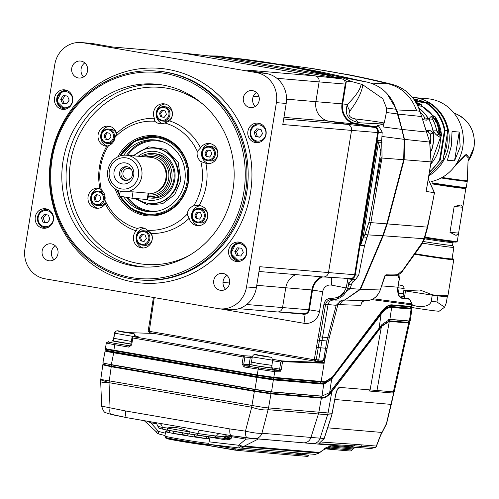 <?xml version="1.0" encoding="UTF-8"?>
<svg xmlns="http://www.w3.org/2000/svg" width="499" height="499" viewBox="0 0 499 499"><rect width="100%" height="100%" fill="white"/><g stroke="black" fill="none" stroke-linecap="round" stroke-linejoin="round"><path stroke-width="0.75" d="M428.236 179.079L434.342 192.726C433.525 198.496 431.18 209.96 427.3 227.126L387.255 223.895L404.146 159.736L431.03 161.907L429.664 142.059L404.533 139.377L398.034 114.009L397.815 113.323L397.41 113.367M403.753 159.487L404.146 159.736L404.533 139.377A1.31 0.474 -13 0 0 404.128 139.258M428.242 179.06L434.486 192.726L426.102 191.429L426.751 187.549M434.486 192.726L427.606 227.45A6.531 0.536 -157.2 0 0 427.3 227.126L424.081 238.728L383.213 235.771L387.255 223.895L386.862 223.646M427.606 227.45L424.512 238.697C425.123 237.855 421.917 244.741 421.561 244.735L421.561 244.735A7.485 4.896 -153.3 0 0 422.173 242.739L403.073 269.828L397.747 274.525C396.25 274.943 392.308 275.036 385.914 274.793L384.43 276.995L380.219 289.994C377.481 297.073 372.522 300.641 365.343 300.704L362.424 301.471L360.715 305.344L337.91 304.59C339.102 301.508 341.166 299.98 344.104 300.005L344.129 300.005A1.31 0.418 94.5 0 0 344.142 300.005L344.784 300.042L360.49 289.351L380.282 289.981C377.606 296.942 372.728 300.517 365.642 300.716L344.135 300.005A1.31 0.418 94.5 0 1 344.023 299.943M272.641 360.677L280.781 362.081L282.035 360.927L323.633 362.48L317.963 361.507M323.633 362.48L324.138 363.235L324.238 362.586L324.225 355.806M135.117 335.696L138.366 336.856L133.439 336.719A1.31 1.235 -88.4 0 0 132.017 337.804L132.79 337.979A1.31 0.449 -80.2 0 1 133.439 336.719L243.868 355.737L252.488 356.236M390.698 306.467L409.585 308.045A1.31 1.235 -85.2 0 0 411.008 307.004L411.769 307.022L411.875 306.511L392.027 304.852C388.646 304.602 385.066 306.96 381.292 311.919L332.515 376.901L325.105 381.785L273.826 377.331L274.743 371.661L244.098 366.977A1.31 0.449 -80.2 0 1 244.747 365.723L243.743 364.22L249.737 364.476M244.098 366.977L242.09 363.977L243.743 364.22L244.872 357.24A1.31 1.223 -87.7 0 0 243.868 355.737A1.31 0.449 99.8 0 0 243.225 356.991L252.176 357.596M324.238 362.586L329.147 338.135L337.91 304.59L336.65 304.053M371.674 299.581L411.376 304.82L412.174 304.596L411.875 306.511M392.027 304.852L391.915 305.413A1.31 1.235 94.8 0 1 390.598 306.461L390.598 306.461A1.31 1.235 -85.2 0 0 391.921 305.413L391.915 305.413C388.602 305.132 385.066 307.465 381.292 312.411L332.384 377.568L324.999 382.34L321.063 382.016L324.138 363.235L282.54 361.675A0.655 0.611 -87.9 0 0 282.041 360.927A0.655 0.611 92.3 0 1 282.54 361.675L281.299 369.354L279.983 371.861L274.743 371.661A1.31 1.229 -87.9 0 0 273.739 370.164L244.747 365.723L249.5 365.917M332.272 378.011A1.31 1.035 -143.1 0 0 332.353 377.924L330.519 380.088L323.676 383.394A1.31 1.235 -85.2 0 0 324.999 382.34L324.992 382.34A1.31 1.235 94.8 0 1 323.676 383.394L319.634 383.051L321.063 382.016L273.72 377.886L273.826 377.331L257.266 374.861L113.878 350.173C106.798 349.057 104.229 348.483 106.175 348.458M319.728 383.064L272.404 378.941A1.31 1.229 -85 0 1 272.311 378.928L257.415 376.708A1.31 0.449 -80.2 0 1 257.397 376.708L106.636 350.585L105.345 349.038L106.324 342.863L108.352 341.696A1.31 1.235 91.8 0 1 108.514 341.709L108.352 341.696A1.31 1.235 91.8 0 0 108.133 341.709M113.884 350.173L114.77 344.709C107.703 343.455 105.146 342.819 107.092 342.794M271.637 367.726L279.646 369.104L280.781 362.081L282.54 361.675M115.026 332.259A0.655 0.618 91.6 0 0 114.633 332.764L114.708 333.058M242.09 363.977L243.225 356.991L132.79 337.979L131.661 344.959L130.813 344.79L129.466 345.869A1.31 0.449 99.8 0 0 128.817 347.129L114.77 344.709A1.31 0.449 -80.2 0 1 115.412 343.455C109.056 342.326 106.755 341.746 108.514 341.709M431.03 161.907L426.732 188.092M398.601 295.246A2.62 0.38 161.1 0 0 398.67 295.102L400.373 297.622L408.868 298.782L403.941 297.915M412.174 304.596L409.635 299.363A1.048 1.048 0 0 0 408.881 298.782A1.048 0.986 97.8 0 1 409.529 299.238A1.048 0.53 -25.7 0 1 409.635 299.363A1.048 0.53 -25.7 0 1 409.66 299.525M398.52 295.034A15.4 14.471 94.9 0 1 397.865 287.187L398.67 295.102A2.62 0.38 161.1 0 0 398.52 295.034L401.046 298.096L409.529 299.238C411.719 302.631 412.18 304.134 410.914 303.748A1.048 0.986 97.5 0 1 411.376 304.82L411.008 307.004L391.921 305.413M399.032 274.955L399.337 278.978L399.032 274.955M424.512 238.697A7.859 0.518 -161.9 0 1 424.081 238.728L422.173 242.739M421.561 244.735L402.824 270.658A3.144 2.046 -153.7 0 0 403.073 269.828M385.122 275.498A1.048 0.992 -88.4 0 0 385.914 274.793M258.794 368.143A1.31 0.449 -80.2 0 0 258.151 369.397L257.166 375.423A1.31 0.449 -80.2 0 0 257.397 376.708L272.404 378.941A1.31 1.229 -85 0 0 273.72 377.886L257.166 375.423L113.809 350.735C106.742 349.525 104.179 348.951 106.106 349.026M411.769 307.022L409.691 308.058L390.598 306.461A1.31 1.235 94.8 0 1 390.499 306.448M323.676 383.394A1.31 1.235 94.8 0 1 323.577 383.382L319.834 383.07M319.634 383.051L272.504 378.947M257.397 376.708L114.04 352.02A1.31 0.449 -80.2 0 1 114.04 352.02L107.123 350.485M397.815 113.323L396.73 109.923L416.646 110.834C411.675 96.744 402.306 87.755 388.546 83.869L391.983 84.325A927.161 871.248 -85.1 0 0 347.566 74.526L338.971 73.128A1.31 0.449 100.6 0 0 338.977 73.128A1.31 0.449 100.6 0 0 338.971 73.128A927.392 871.466 -85.1 0 0 316.703 69.299L315.037 69.018L316.94 69.249A1.31 1.291 97 0 1 317.376 69.405M416.646 110.834L419.909 111.271C415.056 97.243 405.743 88.261 391.983 84.325A1.31 0.443 -76 0 1 392.002 84.331L392.002 84.331A1.31 0.443 -76 0 1 392.021 84.337M281.579 64.539A927.348 871.422 94.9 0 1 300.897 66.953A927.348 871.422 94.9 0 1 311.257 68.444L315.805 69.224A927.323 871.397 94.9 0 1 339.831 73.359L346.138 74.451L339.844 73.291A927.392 871.466 -85.1 0 0 315.817 69.155L311.257 68.444M346.138 74.451A927.348 871.422 94.9 0 1 388.528 83.863L370.726 83.065M396.325 109.961L396.73 109.923L386.806 93.357M347.491 74.513A1.31 1.135 98.8 0 1 347.529 74.519L347.529 74.519A1.31 1.135 98.8 0 1 347.566 74.526A1.31 0.443 -79.1 0 1 347.578 74.526L392.002 84.331C405.718 88.223 415.049 97.211 419.983 111.302L419.946 111.371M339.108 73.228A1.31 0.449 100.6 0 0 338.989 73.135L316.709 69.299A1.31 0.449 -81 0 1 316.709 69.299L316.709 69.299A1.31 0.449 -81 0 1 316.84 69.386M401.776 129.041A1.31 0.474 -13 0 1 402.182 129.16M397.628 114.04L421.593 116.529L419.983 111.302L426.539 132.148M341.721 299.986L336.195 305.307L326.87 340.967L323.489 360.328L322.067 361.413M341.435 78.811L326.184 74.944L224.219 57.385L209.162 55.919L218.026 56.013L293.637 66.735L320.732 71.868L368.231 82.341C381.885 86.227 391.172 95.209 396.1 109.275L401.857 129.403L404.146 139.333L403.697 159.699L386.806 223.858L382.745 235.734L360.053 289.233L344.903 299.93L335.241 300.092L331.592 299.631A1.31 0.449 -85.5 0 1 331.261 298.29L331.136 298.277C327.338 298.308 324.936 300.279 323.938 304.197L314.283 359.748L149.251 331.33L154.26 297.61M336.195 305.307L323.938 304.197M322.285 361.432L316.715 361.494L318.724 359.966L328.043 304.689C328.822 301.614 330.706 300.067 333.688 300.042L333.213 300.024M360.053 289.233L347.66 288.391C344.672 295.982 339.314 299.731 331.592 299.631L333.819 300.049M343.692 79.771L346.375 81.137L342.676 103.954A17.028 15.999 94.9 0 0 355.731 123.478L374.306 126.671C377.25 127.451 378.585 129.453 378.311 132.684L355.288 274.849A5.24 4.921 -85.1 0 1 350.747 279.234L346.948 278.729L348.72 284.461L351.358 284.879L350.111 288.659L335.241 300.092M316.715 361.494L151.34 332.983M346.948 278.729L343.643 278.161M322.71 276.908A17.028 15.999 -85.1 0 0 312.53 290.075L309.33 309.848A5.24 4.921 94.9 0 1 303.635 314.183L279.328 312.062M209.162 55.919L208.582 55.932M224.219 57.385C261.832 61.015 295.82 66.872 326.184 74.944M217.701 56.493C260.547 60.292 298.857 66.885 332.633 76.285M293.637 66.735L341.285 77.239L351.914 81.611L361.151 84.175L362.785 84.799L382.808 98.665L386.507 108.015L386.357 112.487L384.274 123.004L383.382 124.045L384.018 123.883L377.275 125.729M374.306 126.671L378.66 126.091L377.575 125.823M383.382 124.045L359.835 122.81C348.233 120.683 344.085 114.558 347.379 104.434C355.874 95.995 360.465 89.24 361.151 84.175M404.146 139.333L381.941 136.445M384.018 123.883L383.032 126.933L401.857 129.403M381.673 140.668L382.084 157.216L381.947 158.04L380.943 157.946L381.074 157.123L382.084 157.216M403.697 159.699L381.947 158.04L370.857 222.66L367.819 234.867L364.9 234.549L362.829 238.952L378.46 142.446L380.831 151.409L381.074 157.123M352.032 282.833L351.358 284.879L352.562 281.979L355.394 279.702L358.694 275.167L364.532 245.708L360.634 245.321L377.649 140.269L378.311 142.128L381.991 142.402L381.673 140.581L382.203 132.16L378.66 126.091M377.649 140.269L381.673 140.581M378.311 142.128L378.46 142.446M386.806 223.858L368.886 222.479L380.943 157.946M382.745 235.734L367.819 234.867L367.027 237.281L363.727 236.95M365.206 242.813L367.027 237.281L364.532 245.708M347.497 281.243L346.169 287.642L347.759 288.098L348.72 284.461A7.859 7.298 99 0 1 353.766 279.428L355.394 279.702M360.634 245.321L362.829 238.952M368.886 222.479L364.9 234.549M350.747 279.234L353.766 279.428M384.274 123.004C378.024 121.806 368.455 120.459 355.569 118.968C349.443 117.801 347.591 115.094 350.017 110.847A10.479 8.209 45.8 0 1 347.379 104.434L342.676 103.954M355.569 118.968A10.479 7.011 -88.2 0 0 359.835 122.81L355.731 123.478M350.017 110.847C357.621 100.692 361.875 92.016 362.785 84.799M346.375 81.137L351.914 81.611M105.875 351.053C103.867 350.94 106.424 351.508 113.547 352.762L256.76 377.425L273.352 379.895L323.726 384.193L331.629 379.165L381.205 314.177C384.798 309.474 388.278 307.222 391.653 307.434L389.919 319.366L381.978 324.475L329.689 392.532L321.998 396.125L271.55 391.821L254.952 389.351L111.352 364.626C104.104 363.353 101.553 362.785 103.68 362.916M389.919 319.366L410.222 321.038L411.881 309.093L411.544 308.513L409.829 308.07L410.683 308.501A0.524 0.493 94.9 0 1 411.082 309.093L411.881 309.093M386.033 307.97L386.001 308.426M106.443 350.629A0.524 0.493 -85.1 0 0 106.406 350.622L106.443 350.629C104.516 350.523 106.967 351.071 113.809 352.269L257.022 376.932L272.953 379.302L323.327 383.6L325.841 383.17M374.138 322.254L380.693 313.653C384.324 308.9 387.842 306.629 391.247 306.841L410.683 308.501M408.637 308.326L405.069 307.671M102.888 362.91L105.083 351.046L106.406 350.622A0.524 0.493 -85.1 0 0 106.025 350.766M385.958 308.457L385.995 307.995M229.883 428.928A7.859 2.682 99.8 0 0 231.386 435.689A7.859 2.682 99.8 0 0 231.467 435.696L254.222 438.627A7.859 7.385 -85.1 0 0 254.272 438.627A7.859 7.385 -85.1 0 0 261.938 433.251C258.407 433.562 252.912 432.858 245.458 431.136L229.883 428.928L125.523 410.958L110.042 407.82A7.859 2.595 -76.9 0 0 111.096 414.488A7.859 2.595 -76.9 0 0 111.227 414.507L127.108 417.725L231.311 435.671M258.388 438.983L244.379 446.069L243.78 446.767L318.942 453.167L315.237 454.414L238.647 447.884L208.071 444.222L238.647 447.884L315.231 454.414L318.873 453.173L324.943 448.875M164.988 435.54L159.256 434.074A5.24 1.528 -75.3 0 1 159.169 434.061A5.24 1.528 -75.3 0 1 158.526 431.448L150.742 422.765A5.24 1.784 99.8 0 0 150.648 421.786M226.677 434.879A5.24 4.921 -85.1 0 0 225.143 436.775L231.287 438.203L231.486 436.669A5.24 2.826 7.4 0 0 225.71 436.831A2.62 2.164 96.9 0 1 223.496 438.29A2.62 2.164 96.9 0 1 223.39 438.278L229.203 438.502A2.62 1.509 -121 0 1 230.02 439.288L226.109 439.918L208.819 436.943M158.919 423.208A5.24 4.46 101.8 0 1 162.262 427.381A2.62 2.233 101.8 0 0 163.959 429.477L189.514 433.993L190 431.947A30.844 0.848 9.2 0 1 167.327 428.042C173.677 426.539 181.237 427.843 190 431.947L197.81 433.506A2.62 0.83 98.7 0 1 196.762 435.128A2.62 0.83 98.7 0 1 196.743 435.122L189.514 433.987A28.268 0.773 9.2 0 1 168.737 430.412L164.071 429.496A2.62 2.233 101.8 0 1 163.959 429.477C156.025 427.225 160.591 429.508 157.821 426.221A30.832 0.848 9.2 0 0 162.262 427.381L167.327 428.042A2.62 1.796 100.7 0 0 168.668 430.4A2.62 1.796 100.7 0 0 168.737 430.412M199.837 430.25A5.24 1.665 98.7 0 0 197.81 433.506A30.832 0.848 9.2 0 0 216.36 436.02L213.772 437.436L222.729 438.209A2.62 2.464 94.9 0 1 222.535 438.184M225.548 438.565L222.729 438.209A2.62 2.464 94.9 0 0 225.143 436.775L216.36 436.02L218.88 433.531M254.322 438.633L356.604 447.347A7.859 7.385 94.9 0 0 356.691 447.354L370.882 448.564L375.379 447.478A2.62 0.717 58.3 0 0 375.485 447.322M326.14 448.782L324.606 448.851L324.824 448.227L330.463 445.994L354.14 448.015A28.817 27.077 94.9 0 1 358.139 447.478M144.261 420.682L155.582 431.142A5.24 1.029 -35.8 0 0 157.871 430.531M146.856 421.087L150.742 422.765L156.805 423.807M254.746 438.671L245.888 439.145L238.647 445.245L209.087 441.833M165.375 433.188L158.526 431.448A5.24 1.029 -35.8 0 1 156.243 432.059L155.582 431.142M240.181 448.008A5.24 2.027 -85.3 0 1 238.647 445.245A5.24 3.144 -139.3 0 0 243.78 446.767A5.24 4.921 94.9 0 1 240.181 448.008M318.961 453.098L319.722 452.481L244.379 446.069A5.24 3.144 -139.3 0 1 239.246 444.547M225.598 438.571A2.62 0.892 -80.2 0 1 226.109 439.918M230.02 439.288L231.287 438.203L229.203 438.502M245.72 437.766A5.24 1.784 -80.2 0 1 245.888 439.145L231.486 436.669A5.24 1.784 -80.2 0 0 231.399 435.689M328.211 447.447L327.463 448.245L324.824 448.227L327.581 449.069A2.62 2.464 -85.1 0 0 329.895 448.139L330.463 445.994L328.211 447.447A2.62 2.083 18.6 0 0 330.344 447.017L352.712 448.925A2.62 2.464 94.9 0 1 354.14 448.015A2.62 0.861 77.9 0 0 354.228 448.008A2.62 0.861 77.9 0 0 354.309 447.977M327.581 449.069A2.62 0.337 99.4 0 1 327.575 449.069A2.62 0.337 99.4 0 1 327.463 448.245A2.62 1.834 24.4 0 0 329.895 448.139L351.87 450.011A2.62 0.511 37.8 0 0 352.045 449.967A2.62 0.511 37.8 0 0 352.045 449.78M356.779 447.36L370.876 448.564M370.794 448.557L375.229 447.509A2.62 0.717 58.3 0 0 375.379 447.478A2.62 2.62 0 0 0 376.496 446.056L380.587 435.434L386.438 424.044A2.62 2.62 0 0 0 386.606 423.589L391.241 404.433M321.88 442.102L355.095 444.341A2.62 2.458 93.4 0 1 353.928 445.819L318.774 443.736L324.125 438.552L331.754 415.081L335.627 394.778C336.632 390.168 337.954 387.704 339.588 387.392L394.023 391.896M110.042 407.82L101.671 406.155L100.679 381.548A13.099 1.566 177.7 0 0 109.032 382.664L110.042 407.82M103.68 364.463L111.346 366.172L254.459 390.811L271.044 393.281L270.963 393.848L321.381 398.146L318.867 412.199L268.537 407.901L270.969 393.848L254.378 391.378L251.945 405.431L109.269 380.868A13.099 4.466 99.8 0 0 109.032 382.664L251.708 407.234L245.458 431.136A7.859 2.751 96.4 0 0 247.429 437.96L303.286 442.813A7.859 7.385 94.9 0 0 310.946 437.43L261.938 433.251L268.1 409.673A13.099 2.944 -165.3 0 1 251.708 407.234A13.099 4.466 -80.2 0 1 251.945 405.431A13.099 0.655 9.8 0 0 268.537 407.901A13.099 12.307 94.9 0 1 268.1 409.673L318.431 413.97L310.946 437.43L324.144 438.502M105.096 363.422L111.994 364.962L255.101 389.607L270.034 391.827A1.31 1.229 94.9 0 1 271.044 393.281L321.45 397.584L321.381 398.146C324.706 398.389 328.205 396.225 331.872 391.646L381.797 326.259L389.339 321.393L408.681 323.046L409.517 322.897L409.567 322.473L409.205 321.4L408.325 320.938M270.034 391.827L320.439 396.125A1.31 1.229 94.9 0 1 321.45 397.584C324.712 397.89 328.211 395.688 331.96 390.973L328.055 412.972A13.099 12.356 94.7 0 1 327.618 414.744L318.431 413.97A13.099 12.307 94.9 0 0 318.867 412.199L332.209 413.297M390.823 319.578L389.469 319.348M123.584 366.728L120.964 366.503M393.093 392.975L391.964 392.956A1.31 1.229 94.9 0 0 392.058 392.969L392.875 393.006M327.687 427.824L381.972 432.452L386.444 423.607L393.717 392.694M355.095 444.341L376.333 446.069L380.606 435.016A2.62 1.035 28 0 1 380.587 435.434M331.723 390.337A1.31 1.042 38 0 1 331.96 390.973L332.378 390.436L332.29 391.11M388.74 319.404L408.276 320.932M320.439 396.125L321.743 396.1M255.101 389.607A1.31 0.449 99.8 0 0 254.459 390.811L254.378 391.378L111.227 366.728L103.561 365.019M111.233 366.728L109.269 380.868A13.099 0.499 7.9 0 1 100.798 379.215L102.888 364.445L104.996 363.409M324.606 448.851A1.31 1.229 94.9 0 1 325.304 448.707L325.379 448.713M332.141 389.819A1.31 1.029 37.4 0 1 332.378 390.436L381.523 326.053L370.09 389.919A1.31 1.235 94.7 0 1 368.661 390.979L375.56 391.559A1.31 1.229 94.9 0 0 375.66 391.572L392.058 392.969A1.31 1.229 94.9 0 0 393.38 391.896L408.681 323.046M381.267 325.41A1.31 1.029 37.4 0 1 381.523 326.053L389.413 320.832L409.567 322.473M318.774 443.736L324.2 438.552L331.829 415.081L327.618 414.744L320.121 438.216A7.859 7.416 94.9 0 1 312.43 443.592L349.762 446.767A7.859 7.416 94.9 0 0 353.928 445.819L361.033 446.299A7.859 7.385 94.9 0 1 356.691 447.354L349.762 446.767A7.859 7.416 94.9 0 1 349.674 446.755M319.079 443.661L319.447 443.524M386.438 424.044A2.62 1.079 25.8 0 0 386.444 423.607L386.606 423.589M376.496 446.056L376.333 446.069A2.62 2.464 94.9 0 1 375.229 447.509L361.033 446.299A2.62 2.464 94.9 0 0 362.137 444.859M166.672 431.704A22.268 0.611 9.2 0 0 165.612 431.722A22.268 0.611 9.2 0 0 183.688 435.259A22.268 0.611 9.2 0 0 208.22 438.833A22.268 0.611 9.2 0 0 209.568 438.839A22.268 0.611 9.2 0 0 208.563 438.49M169.329 432.228L166.66 431.778L166.94 430.069M169.598 430.575L169.267 432.627A21.613 0.593 -170.8 0 0 173.54 433.463L173.877 431.354M182.759 432.889L182.478 434.617L173.54 433.463M188.235 433.787L187.892 435.933L187.699 435.515L182.478 434.617M187.699 435.515L187.986 433.743M194.81 434.829L194.467 436.962A21.613 0.593 -170.8 0 1 187.892 435.933M206.542 436.55L206.212 438.59L194.541 436.513M208.832 436.856L208.52 438.783A21.613 0.593 -170.8 0 1 207.615 438.727A21.613 0.593 -170.8 0 1 206.212 438.59M397.928 287.755L404.14 288.497L403.304 293.662L398.121 293.075L403.311 293.618M399.05 295.895A11.658 0.318 9.2 0 0 403.473 296.456A11.658 0.318 9.2 0 0 404.178 296.456A11.658 0.318 9.2 0 0 403.036 296.132M403.435 293.686L403.017 296.269L399.019 295.851M258.139 363.415L251.452 362.062L252.288 356.891L272.722 360.203L271.88 365.374L258.139 363.415M250.928 364.488A11.658 0.318 9.2 0 0 250.448 364.445A11.658 0.318 9.2 0 0 249.743 364.438A11.658 0.318 9.2 0 0 259.206 366.291A11.658 0.318 9.2 0 0 272.049 368.162A11.658 0.318 9.2 0 0 272.76 368.168A11.658 0.318 9.2 0 0 271.618 367.838M251.459 362.018L258.095 363.415L271.893 365.33M272.011 365.393L271.593 367.981L257.677 365.998L250.903 364.626L251.328 362.043M113.853 338.322L131.362 341.41L113.847 338.366L114.683 333.201L135.073 336.756M113.317 340.792A11.658 0.318 9.2 0 0 112.843 340.748A11.658 0.318 9.2 0 0 112.132 340.742A11.658 0.318 9.2 0 0 118.693 342.102A11.658 0.318 9.2 0 0 130.938 344.042M130.944 343.998L113.298 340.929L113.716 338.347M303.086 313.478A2.532 2.376 -85.1 0 0 302.02 313.902M321.312 276.789A17.727 16.654 -85.1 0 0 311.881 289.963L308.681 309.736A4.541 4.266 94.9 0 1 304.19 313.547L277.694 311.962M207.79 55.826A4.541 4.266 94.9 0 1 208.27 55.882L341.746 78.861A4.541 4.266 94.9 0 1 345.233 84.069L342.027 103.842A17.727 16.654 -85.1 0 0 355.619 124.164L374.188 127.357A4.541 4.266 94.9 0 1 377.668 132.566L354.639 274.737A4.541 4.266 94.9 0 1 350.148 278.548L323.645 276.964M210.79 444.634L238.616 449.349L308.245 455.288L292.233 452.456M166.591 438.216L165.456 437.972L165.543 437.461M205.339 444.896L238.428 450.51L308.058 456.454L308.407 455.294M213.366 446.274L215.468 446.63L213.366 446.274M214.508 446.468L213.747 446.324L214.508 446.468M203.929 444.784L235.085 450.148L244.042 450.99M166.298 438.166L166.834 438.396M468.212 156.486L466.34 154.422L454.053 167.146M455.924 164.57L465.467 154.84L468.162 157.809M428.778 175.823A41.916 39.384 -85.1 0 0 448.695 145.97A41.916 39.384 -85.1 0 0 413.428 97.517L427.487 98.721A41.916 39.384 94.9 0 1 462.754 147.168A41.916 39.384 94.9 0 1 431.317 181.549M413.428 97.517A41.916 39.384 -85.1 0 0 412.498 97.455M452.057 131.455L451.264 146.188L447.397 160.235L454.539 160.846L460.19 146.949L459.199 132.06L452.057 131.455M443.842 155.563A40.344 37.912 -85.1 0 0 446.705 145.671A40.344 37.912 -85.1 0 0 447.098 135.104M424.175 101.964A40.344 37.912 -85.1 0 0 413.808 99.145M447.759 130.726L447.435 130.75L447.759 130.726C445.239 118.475 438.927 109.156 428.809 102.763L426.308 102.551C436.394 108.938 442.663 118.257 445.114 130.501L447.759 130.726L443.075 160.204L440.249 159.967L429.29 172.754M428.822 103.274L428.809 102.763L428.822 103.274M443.1 160.216L428.859 175.342L443.075 160.204M414.812 100.567L426.308 102.551L425.959 103.031L415.212 101.178M444.434 130.495L445.114 130.501L440.249 159.967L439.6 159.767L444.434 130.495A41.392 38.903 -83.7 0 0 425.959 103.031M421.636 105.077L421.025 104.372L415.973 102.401A37.986 35.691 94.9 0 1 421.025 104.372L421.062 104.397M416.765 103.786L418.443 104.347L417.875 103.711L416.571 103.43M417.875 103.711L421.025 104.372L422.329 106.512M415.767 102.52L416.316 102.994M417.613 105.42L422.297 106.505L422.098 106.905L422.297 106.505A36.676 34.462 94.9 0 1 432.795 115.681L432.689 116.161L432.795 115.681L434.348 116.111M432.776 115.687L430.057 117.209L429.221 120.128A36.676 34.462 -85.1 0 0 418.792 108.027M430.057 117.209L432.776 116.878L434.286 116.092L435.009 116.598L433.544 117.408L432.776 116.878L432.77 119.698A37.968 35.672 94.9 0 1 435.122 125.093A37.968 35.672 94.9 0 1 436.637 130.825L438.995 134.767L436.176 134.805L440.386 137.506A36.676 34.462 94.9 0 1 430.731 164.121M433.544 117.408L432.864 119.691L429.221 120.128A36.676 34.462 94.9 0 1 431.492 125.336A36.676 34.462 94.9 0 1 432.957 130.869L436.176 134.805M440.361 137.499L441.253 136.127L438.995 134.767L439.263 133.875L441.528 135.26L441.291 136.065M440.062 137.375L440.386 137.506L440.062 137.375L440.386 137.506L441.528 135.26L435.047 116.647M431.485 150.686A36.676 34.462 -85.1 0 0 432.957 130.869L436.737 130.825A37.986 35.691 -85.1 0 0 432.864 119.691M422.697 119.804L426.483 120.153L428.061 118.325A36.664 34.45 -85.1 0 0 418.848 108.171M426.096 130.532L430.088 130.532L433.144 132.94L430.556 134.05A35.354 33.221 -85.1 0 1 430.263 143.899M431.448 150.349A36.664 34.45 -85.1 0 0 433.144 132.94M426.47 131.724L427.737 131.724L430.556 134.05M427.737 131.724L430.088 130.532M422.659 119.685L426.483 120.153M420.277 112.225A35.354 33.221 -85.1 0 1 424.986 118.032L423.582 119.772M424.986 118.032L428.061 118.325M439.263 133.875L436.737 130.825M441.496 135.254A37.986 35.691 94.9 0 0 435.009 116.598L432.808 115.687L422.316 106.512M435.084 119.448A37.724 35.448 94.9 0 1 435.19 119.641L435.721 119.454A37.986 35.691 94.9 0 0 435.034 118.257L435.271 118.275A37.986 35.691 -85.1 0 1 436.288 120.084L434.947 119.966A37.986 35.691 94.9 0 0 433.93 118.163L434.043 118.35M434.723 119.554L434.86 119.38A37.986 35.691 -85.1 0 0 434.174 118.182M435.359 119.423A37.986 35.691 -85.1 0 0 434.673 118.226L434.429 118.201A37.986 35.691 94.9 0 1 435.116 119.404M436.026 122.174L435.49 120.689L436.494 122.586L436.575 121.294L437.355 122.835L437.143 121.744L436.12 120.845M436.238 121.899L436.126 121.001M436.12 120.895L436.575 121.294L436.388 121.956L436.525 121.357M438.44 126.964L437.105 124.981L437.093 123.166L438.515 125.093L438.465 127.114M439.276 128.443A37.986 35.691 94.9 0 0 438.983 127.382L439.226 127.407A37.986 35.691 -85.1 0 1 439.681 129.147L438.347 129.029A37.986 35.691 94.9 0 0 438.178 128.349L439.276 128.443L438.247 128.623M439.762 132.728L439.625 129.827L440.205 131.48L439.8 133.426L438.796 131.349L438.733 129.734L439.039 131.393L439.887 132.647M435.721 119.454L435.19 119.641M435.683 119.498A37.724 35.448 94.9 0 1 435.989 120.059M435.808 121.881L435.315 120.908M437.18 123.06L436.968 121.968M436.319 122.81L436.407 121.513M438.253 127.208L438.515 125.093M437.623 123.964L436.918 123.39M437.199 125.212L438.053 126.534L438.265 126.11L437.779 126.372M437.174 125.243L437.174 124.039M438.446 125.873L438.241 126.297L438.272 125.074L437.355 123.808L437.355 125.006M437.043 124.089L437.355 123.808M439.257 128.468A37.724 35.448 94.9 0 1 439.426 129.122M438.833 131.661L438.534 129.99M439.582 133.707L440.205 131.48M454.539 160.846L459.199 132.06M441.147 177.968A35.36 0.973 9.2 0 0 465.118 181.237A35.36 0.973 9.2 0 0 467.264 181.249L466.272 187.387A35.36 0.973 -170.8 0 1 466.253 187.412A35.36 0.973 -170.8 0 1 464.126 187.374A35.36 0.973 -170.8 0 1 432.359 182.877M466.253 187.412L465.654 187.849A34.836 0.954 -170.8 0 1 463.552 187.811A34.836 0.954 -170.8 0 1 432.727 183.457M433.07 184.05A35.105 0.961 9.2 0 0 463.714 188.373A35.105 0.961 9.2 0 0 465.848 188.385A35.105 0.961 9.2 0 0 465.835 188.354L465.498 187.886M461.039 204.914L462.829 207.004L458.562 233.351L456.098 235.416L449.979 232.347L454.165 206.499L461.039 204.914M458.55 233.413L457.265 241.373A35.105 0.961 -170.8 0 1 457.246 241.397A35.105 0.961 -170.8 0 1 455.132 241.36A35.105 0.961 -170.8 0 1 425.017 237.125M457.246 241.397L456.342 242.046A34.319 0.942 -170.8 0 1 454.277 242.009A34.319 0.942 -170.8 0 1 424.78 237.861M454.165 206.499L462.785 207.235M449.979 232.347L458.6 233.083M422.559 243.163A32.747 0.898 9.2 0 0 451.926 247.317A32.747 0.898 9.2 0 0 453.909 247.329L452.506 245.365A31.044 0.855 -170.8 0 1 452.499 245.377A31.044 0.855 -170.8 0 1 450.616 245.365A31.044 0.855 -170.8 0 1 423.401 241.528M453.909 247.329A32.747 0.898 9.2 0 0 453.903 247.304L452.044 258.831A32.747 0.898 -170.8 0 1 450.061 258.819A32.747 0.898 -170.8 0 1 415.062 253.742M415.037 253.779A34.057 0.936 9.2 0 0 425.447 255.457A34.057 0.936 9.2 0 0 453.329 259.012A34.057 0.936 9.2 0 0 452.088 258.582M414.681 254.265A34.581 0.948 9.2 0 0 425.454 255.999A34.581 0.948 9.2 0 0 453.772 259.642A34.581 0.948 9.2 0 0 453.766 259.617L453.329 259.012M405.556 290.568L419.946 289.994L432.446 294.79L432.234 295.146L405.512 290.948L405.556 290.568A34.581 0.948 -170.8 0 1 403.853 290.281M436.949 301.982L437.929 295.932L447.291 296.73L446.312 302.781L444.615 307.191L436.949 301.982A34.188 0.936 -170.8 0 1 431.255 301.196L432.234 295.146A34.188 0.936 9.2 0 0 437.929 295.932L438.328 295.608A34.581 0.948 -170.8 0 1 432.446 294.79M438.328 295.608L447.94 295.676L447.291 296.73M403.791 290.655A34.188 0.936 9.2 0 0 405.512 290.948L404.527 296.999A34.188 0.936 -170.8 0 1 404.103 296.93M431.255 301.196C430.238 305.432 425.398 307.103 416.74 306.218L412.099 305.076M404.483 298.009L404.527 296.999M444.615 307.191L439.214 311.176A28.487 0.78 -170.8 0 1 415.929 308.145A28.487 0.78 -170.8 0 1 411.594 307.453M148.053 196.487A20.958 19.692 -85.1 0 0 170.084 179.041A20.958 19.692 -85.1 0 0 162.799 159.056A20.958 19.692 -85.1 0 0 142.726 156.617M140.843 156.455A22.268 20.927 94.9 0 1 153.006 153.549A22.268 20.927 94.9 0 1 171.743 179.291A22.268 20.927 94.9 0 1 149.22 197.922A22.268 20.927 94.9 0 1 147.847 197.76M150.293 197.984A22.268 20.927 -85.1 0 0 173.883 179.472A22.268 20.927 -85.1 0 0 156.817 153.948A22.268 20.927 -85.1 0 0 154.072 153.673M138.267 156.237A24.557 23.079 94.9 0 1 155.931 151.577A24.557 23.079 94.9 0 1 174.756 179.734A24.557 23.079 94.9 0 1 148.078 200.049A24.557 23.079 94.9 0 1 145.197 199.344M136.926 198.639A27.769 26.091 -85.1 0 0 147.567 203.212A27.769 26.091 -85.1 0 0 149.644 203.48A27.769 26.091 -85.1 0 0 177.887 179.141A27.769 26.091 -85.1 0 0 156.443 148.415A27.769 26.091 -85.1 0 0 154.366 148.147A27.769 26.091 -85.1 0 0 134.044 155.875M149.644 203.48L150.268 203.536A27.769 26.091 -85.1 0 0 178.355 180.295A27.769 26.091 -85.1 0 0 157.066 148.465A27.769 26.091 -85.1 0 0 154.989 148.197L154.366 148.147M123.783 155.201A36.022 33.845 94.9 0 1 154.441 139.87A36.022 33.845 94.9 0 1 157.135 140.219A36.022 33.845 94.9 0 1 184.954 180.077A36.022 33.845 94.9 0 1 148.322 211.651A36.022 33.845 94.9 0 1 145.627 211.302A36.022 33.845 94.9 0 1 123.833 197.011M148.49 214.95A39.296 36.926 -85.1 0 0 148.665 214.963A39.296 36.926 -85.1 0 0 188.634 180.519A39.296 36.926 -85.1 0 0 158.289 137.038A39.296 36.926 -85.1 0 0 155.345 136.664A39.296 36.926 -85.1 0 0 155.17 136.645M117.951 156.736A40.251 37.818 94.9 0 1 157.547 136.021A40.251 37.818 94.9 0 1 188.404 182.16A40.251 37.818 94.9 0 1 144.679 215.449A40.251 37.818 94.9 0 1 115.213 188.847M115.094 137.231A10.086 9.475 94.9 0 1 108.969 145.452A10.086 9.475 94.9 0 1 108.601 145.596A54.622 51.322 -85.1 0 0 101.409 190A10.086 9.475 94.9 0 1 104.99 199.681A10.086 9.475 94.9 0 1 104.915 200.087A54.622 51.322 -85.1 0 0 137.425 228.511A10.086 9.475 94.9 0 1 141.922 227.725A10.086 9.475 94.9 0 1 147.13 229.964A10.086 9.475 94.9 0 1 147.43 230.232A54.622 51.322 -85.1 0 0 187.131 214.246A10.086 9.475 94.9 0 1 193.256 206.018A10.086 9.475 94.9 0 1 193.624 205.881A54.622 51.322 -85.1 0 0 200.816 161.476A10.086 9.475 94.9 0 1 197.236 151.796A10.086 9.475 94.9 0 1 197.311 151.384A54.622 51.322 -85.1 0 0 164.801 122.966A10.086 9.475 94.9 0 1 160.304 123.746A10.086 9.475 94.9 0 1 155.095 121.513A10.086 9.475 94.9 0 1 154.796 121.245A54.622 51.322 -85.1 0 0 115.094 137.231L116.641 133.476A57.647 54.166 94.9 0 1 154.384 118.275A10.086 9.475 94.9 0 1 155.17 108.177A10.086 9.475 94.9 0 1 163.803 103.804A10.086 9.475 94.9 0 1 169.018 106.038A10.086 9.475 94.9 0 1 169.648 120.908A57.647 54.166 94.9 0 1 200.554 147.929A10.086 9.475 94.9 0 1 209.224 143.506A10.086 9.475 94.9 0 1 217.707 155.164A10.086 9.475 94.9 0 1 207.509 163.603A10.086 9.475 94.9 0 1 205.906 163.323A57.647 54.166 94.9 0 1 199.07 205.538A10.086 9.475 94.9 0 1 199.176 205.544A10.086 9.475 94.9 0 1 207.721 214.171A10.086 9.475 94.9 0 1 201.596 225.018A10.086 9.475 94.9 0 1 197.461 225.642A10.086 9.475 94.9 0 1 189.158 218.3A57.647 54.166 94.9 0 1 151.415 233.501A10.086 9.475 94.9 0 1 150.629 243.606A10.086 9.475 94.9 0 1 141.99 247.978A10.086 9.475 94.9 0 1 136.782 245.745A10.086 9.475 94.9 0 1 136.146 230.875A57.647 54.166 94.9 0 1 105.239 203.854A10.086 9.475 94.9 0 1 96.575 208.27A10.086 9.475 94.9 0 1 88.086 196.612A10.086 9.475 94.9 0 1 98.291 188.173A10.086 9.475 94.9 0 1 99.887 188.46A57.647 54.166 94.9 0 1 106.724 146.244A10.086 9.475 94.9 0 1 106.624 146.232A10.086 9.475 94.9 0 1 98.078 137.605A10.086 9.475 94.9 0 1 104.204 126.758A10.086 9.475 94.9 0 1 108.339 126.135A10.086 9.475 94.9 0 1 116.641 133.476M109.668 126.353A10.086 9.475 -85.1 0 0 106.88 126.989A10.086 9.475 -85.1 0 0 100.679 136.882A10.086 9.475 -85.1 0 0 107.528 146.126M108.601 145.596L106.724 146.244M112.256 143.238A7.204 6.768 94.9 0 1 109.543 143.593L107.135 143.388A7.204 6.768 94.9 0 1 103.412 141.791M103.343 141.728A7.204 6.768 94.9 0 1 102.545 131.655A7.204 6.768 94.9 0 1 108.358 129.029L110.772 129.235A7.204 6.768 94.9 0 1 116.517 133.863M103.979 135.578L105.202 139.115L108.707 139.714L110.984 136.788L109.755 133.252L106.25 132.653L103.979 135.578L105.139 135.678L107.41 132.753M108.782 139.62L106.362 139.215L105.139 135.678M105.202 139.115L106.362 139.215M99.887 188.46L101.409 190M99.619 188.391A10.086 9.475 -85.1 0 0 90.768 196.843A10.086 9.475 -85.1 0 0 97.923 208.283M104.915 200.087L105.239 203.854M105.227 203.105A7.204 6.768 94.9 0 1 99.494 205.632L97.087 205.426A7.204 6.768 94.9 0 1 91.342 200.804A7.204 6.768 94.9 0 1 95.29 191.541M95.359 191.516A7.204 6.768 94.9 0 1 98.309 191.067L100.723 191.273A7.204 6.768 94.9 0 1 103.33 192.084M95.153 201.153L98.659 201.758L100.935 198.827L99.706 195.296L96.201 194.691L93.931 197.623L95.153 201.153L96.319 201.253L95.091 197.716L97.361 194.791M93.931 197.623L95.091 197.716M98.733 201.658L96.319 201.253M136.146 230.875L137.425 228.511M144.13 228.205A10.086 9.475 -85.1 0 0 136.395 235.54A10.086 9.475 -85.1 0 0 139.458 245.97A10.086 9.475 -85.1 0 0 143.344 247.991M147.43 230.232L151.415 233.501M146.681 231.049A7.204 6.768 94.9 0 1 152.245 239.021A7.204 6.768 94.9 0 1 144.916 245.333L142.508 245.128A7.204 6.768 94.9 0 1 141.965 245.059A7.204 6.768 94.9 0 1 136.439 236.819A7.204 6.768 94.9 0 1 143.731 230.775A7.204 6.768 94.9 0 1 144.267 230.844A7.204 6.768 94.9 0 1 149.794 239.102A7.204 6.768 94.9 0 1 142.508 245.128C138.173 244.242 136.133 241.466 136.395 236.8C137.381 232.802 139.826 230.794 143.731 230.775L146.138 230.981A7.204 6.768 94.9 0 1 146.681 231.049M140.575 240.861L144.08 241.46L146.357 238.534L145.128 234.998L141.622 234.393L139.346 237.324L140.575 240.861L141.735 240.955L140.506 237.424L142.783 234.493M144.155 241.366L141.735 240.955M140.506 237.424L139.346 237.324M189.158 218.3L187.131 214.246M200.504 205.763A10.086 9.475 -85.1 0 0 197.723 206.399A10.086 9.475 -85.1 0 0 191.529 216.535A10.086 9.475 -85.1 0 0 198.808 225.654M193.624 205.881L199.07 205.538M201.608 208.644A7.204 6.768 94.9 0 1 207.253 212.998A7.204 6.768 94.9 0 1 206.199 220.371A7.204 6.768 94.9 0 1 200.386 223.003L197.972 222.797A7.204 6.768 94.9 0 1 194.254 221.2A7.204 6.768 94.9 0 1 193.381 211.071A7.204 6.768 94.9 0 1 199.201 208.439A7.204 6.768 94.9 0 1 202.918 210.035A7.204 6.768 94.9 0 1 203.792 220.165A7.204 6.768 94.9 0 1 197.972 222.797L194.205 221.182C190.107 214.464 191.766 210.216 199.201 208.439L201.608 208.644M199.619 219.03L196.045 218.525L199.544 219.13L201.821 216.198L200.592 212.668L197.093 212.063L194.816 214.994L195.976 215.094L198.253 212.162M196.045 218.525L194.816 214.994M197.205 218.624L195.976 215.094M205.906 163.323L200.816 161.476M210.553 143.724A10.086 9.475 -85.1 0 0 201.702 152.176A10.086 9.475 -85.1 0 0 208.856 163.616M197.311 151.384L200.554 147.929M211.657 146.606A7.204 6.768 94.9 0 1 217.402 151.228A7.204 6.768 94.9 0 1 210.435 160.965L208.021 160.759A7.204 6.768 94.9 0 1 202.276 156.137A7.204 6.768 94.9 0 1 206.293 146.849A7.204 6.768 94.9 0 1 209.249 146.4A7.204 6.768 94.9 0 1 214.988 151.022A7.204 6.768 94.9 0 1 210.977 160.31A7.204 6.768 94.9 0 1 208.021 160.759C200.579 157.16 199.987 152.526 206.255 146.856L209.249 146.4L211.657 146.606M206.093 156.486L209.592 157.091L211.869 154.16L210.64 150.629L207.141 150.024L204.864 152.956L206.093 156.486L207.253 156.586L206.025 153.05L208.301 150.124M204.864 152.956L206.025 153.05M209.667 156.992L207.253 156.586M169.648 120.908L164.801 122.966M165.132 104.017A10.086 9.475 -85.1 0 0 156.63 110.996A10.086 9.475 -85.1 0 0 159.555 121.893A10.086 9.475 -85.1 0 0 162.562 123.652M154.796 121.245L154.384 118.275M156.543 112.724A7.204 6.768 94.9 0 1 163.828 106.699L166.236 106.898A7.204 6.768 94.9 0 1 166.778 106.973A7.204 6.768 94.9 0 1 172.342 114.945A7.204 6.768 94.9 0 1 165.013 121.257L162.599 121.051A7.204 6.768 94.9 0 1 162.063 120.983A7.204 6.768 94.9 0 1 156.536 112.737M159.443 113.248L160.672 116.778L164.177 117.384L166.448 114.452L165.219 110.921L161.72 110.316L159.443 113.248L160.603 113.348L162.88 110.416M164.252 117.29L161.832 116.878L160.603 113.348M160.672 116.778L161.832 116.878M162.637 85.017A91.666 86.134 94.9 0 1 233.675 184.268A91.666 86.134 94.9 0 1 144.323 267.046A91.666 86.134 94.9 0 1 133.339 265.923A91.666 86.134 94.9 0 1 62.843 162.312A91.666 86.134 94.9 0 1 159.886 84.593A91.666 86.134 94.9 0 1 162.637 85.017M164.527 73.365A103.474 97.236 -85.1 0 0 52.121 158.963A103.474 97.236 -85.1 0 0 131.449 277.575A103.474 97.236 -85.1 0 0 243.855 191.978A103.474 97.236 -85.1 0 0 164.527 73.365M131.686 278.91A104.784 98.465 94.9 0 1 50.761 162.955A104.784 98.465 94.9 0 1 157.341 71.101A104.784 98.465 94.9 0 1 165.181 72.112A104.784 98.465 94.9 0 1 246.107 188.061A104.784 98.465 94.9 0 1 139.527 279.914A104.784 98.465 94.9 0 1 131.686 278.91M139.527 279.914L140.755 280.02A104.784 98.465 -85.1 0 0 246.743 192.327A104.784 98.465 -85.1 0 0 166.41 72.218A104.784 98.465 -85.1 0 0 158.57 71.207L157.341 71.101M167.882 69.392A107.728 101.235 94.9 0 1 250.473 192.888A107.728 101.235 94.9 0 1 133.451 282.004A107.728 101.235 94.9 0 1 50.861 158.514A107.728 101.235 94.9 0 1 167.882 69.392M83.258 42.795A26.198 24.619 -85.1 0 0 81.3 42.546A26.198 24.619 -85.1 0 0 54.803 64.471L24.95 248.776A26.198 24.619 -85.1 0 0 45.035 278.804L218.075 308.6A26.198 24.619 -85.1 0 0 220.034 308.85A26.198 24.619 -85.1 0 0 246.531 286.931L276.384 102.626A26.198 24.619 -85.1 0 0 256.299 72.592L83.258 42.795L93.076 43.638L112.855 47.043L181.599 52.906A5.24 4.921 -85.1 0 0 181.206 52.857L112.662 47.006M247.897 131.331A9.799 9.207 94.9 0 1 258.251 123.178A9.799 9.207 94.9 0 1 266.061 134.456A9.799 9.207 94.9 0 1 256.586 142.683A9.799 9.207 94.9 0 1 247.897 131.331M72.692 101.16A9.799 9.207 94.9 0 1 63.223 109.387A9.799 9.207 94.9 0 1 54.534 98.035A9.799 9.207 94.9 0 1 64.882 89.882A9.799 9.207 94.9 0 1 72.692 101.16M53.437 220.065A9.799 9.207 94.9 0 1 43.962 228.299A9.799 9.207 94.9 0 1 35.273 216.94A9.799 9.207 94.9 0 1 45.627 208.788A9.799 9.207 94.9 0 1 53.437 220.065M228.642 250.236A9.799 9.207 94.9 0 1 238.996 242.084A9.799 9.207 94.9 0 1 246.799 253.367A9.799 9.207 94.9 0 1 237.331 261.595A9.799 9.207 94.9 0 1 228.642 250.236M259.187 100.442A8.539 8.021 94.9 0 1 250.167 107.547A8.539 8.021 94.9 0 1 243.369 97.723A8.539 8.021 94.9 0 1 251.615 90.556A8.539 8.021 94.9 0 1 259.187 100.442M87.575 70.895A8.539 8.021 94.9 0 1 78.555 77.994A8.539 8.021 94.9 0 1 71.756 68.17A8.539 8.021 94.9 0 1 80.002 61.003A8.539 8.021 94.9 0 1 87.575 70.895M57.965 253.679A8.539 8.021 94.9 0 1 48.952 260.777A8.539 8.021 94.9 0 1 42.147 250.953A8.539 8.021 94.9 0 1 50.399 243.786A8.539 8.021 94.9 0 1 57.965 253.679M229.577 283.226A8.539 8.021 94.9 0 1 220.564 290.331A8.539 8.021 94.9 0 1 213.759 280.507A8.539 8.021 94.9 0 1 222.011 273.34A8.539 8.021 94.9 0 1 229.577 283.226M81.3 42.546L91.117 43.382A26.198 24.619 94.9 0 1 93.076 43.638M84.774 62.899A9.038 8.495 -85.1 0 0 81.106 68.931A9.038 8.495 -85.1 0 0 83.576 76.933M55.171 245.683A9.038 8.495 -85.1 0 0 51.503 251.714A9.038 8.495 -85.1 0 0 53.973 259.717M238.896 308.675L277.251 311.95A5.24 4.921 -85.1 0 0 282.546 307.565L246.693 304.502M295.926 274.625A17.028 15.999 -85.1 0 0 285.752 287.786L282.546 307.565L308.681 309.736M258.993 271.468L323.202 276.951A5.24 4.921 -85.1 0 0 328.504 272.566L259.767 266.703L256.355 287.767A26.198 24.619 94.9 0 1 229.858 309.692L220.034 308.85M276.87 78.293L319.098 81.898A5.24 4.921 -85.1 0 0 315.081 75.892L246.344 70.028L266.123 73.434A26.198 24.619 94.9 0 1 286.201 103.461L282.79 124.525L351.533 130.395L328.504 272.566L354.639 274.737M377.668 132.566L351.533 130.395A5.24 4.921 -85.1 0 0 347.516 124.388L328.947 121.188A17.028 15.999 -85.1 0 1 315.892 101.671L286.563 99.17M345.233 84.069L319.098 81.898L315.892 101.671L342.027 103.842M315.081 75.892L181.599 52.906M226.783 275.236A9.038 8.495 -85.1 0 0 223.115 281.261A9.038 8.495 -85.1 0 0 225.585 289.27M256.392 92.452A9.038 8.495 -85.1 0 0 252.719 98.478A9.038 8.495 -85.1 0 0 255.195 106.487M260.659 123.871A9.55 8.976 -85.1 0 0 260.172 123.964M258.613 142.234A9.55 8.976 -85.1 0 0 259.081 142.408M255.588 136.526L259.792 137.25L262.524 133.732L261.052 129.49L256.848 128.767L254.116 132.285L255.588 136.526L257.372 136.676L255.9 132.435L258.632 128.923M259.904 137.1L257.372 136.676M255.9 132.435L254.116 132.285M65.244 108.938A9.55 8.976 -85.1 0 0 65.712 109.113M67.29 90.575A9.55 8.976 -85.1 0 0 66.804 90.668M62.456 103.418L66.698 103.829L69.193 100.124L67.446 96.008L63.205 95.596L60.71 99.301L62.456 103.418L64.24 103.567L62.494 99.451L64.989 95.746M60.71 99.301L62.494 99.451M66.716 103.811L64.24 103.567M45.983 227.843A9.55 8.976 -85.1 0 0 46.451 228.018M48.035 209.48A9.55 8.976 -85.1 0 0 47.542 209.574M41.492 217.895L42.964 222.136L47.168 222.86L49.894 219.342L48.422 215.106L44.218 214.377L41.492 217.895L43.276 218.051L46.002 214.533M47.28 222.71L44.748 222.286L43.276 218.051M42.964 222.136L44.748 222.286M241.404 242.782A9.55 8.976 -85.1 0 0 240.911 242.87M239.352 261.145A9.55 8.976 -85.1 0 0 239.819 261.314M236.563 255.619L240.805 256.031L243.306 252.326L241.553 248.209L237.312 247.797L234.817 251.502L236.563 255.619L238.347 255.775L236.601 251.658L239.096 247.953M234.817 251.502L236.601 251.658M240.824 256.012L238.347 255.775M148.477 193.874A18.338 17.234 -85.1 0 0 160.466 188.99A18.338 17.234 -85.1 0 0 165.868 178.474A18.338 17.234 -85.1 0 0 162.574 164.258A18.338 17.234 -85.1 0 0 151.815 157.453A18.338 17.234 -85.1 0 0 150.442 157.279L126.334 155.22A18.338 17.234 94.9 0 1 141.766 176.415A18.338 17.234 94.9 0 1 123.222 191.759A18.338 17.234 94.9 0 1 107.79 170.564A18.338 17.234 94.9 0 1 126.334 155.22M131.986 198.222L133.021 191.853L148.197 193.15L147.161 199.513L131.986 198.222L119.454 196.126L120.247 191.223M147.161 199.513L147.561 199.513L148.571 193.294L148.197 193.15M133.021 191.853L123.222 191.759M109.325 170.907A15.719 14.77 -85.1 0 0 121.376 188.921A15.719 14.77 -85.1 0 0 138.448 175.922A15.719 14.77 -85.1 0 0 126.397 157.902A15.719 14.77 -85.1 0 0 109.325 170.907M125.58 162.942A10.61 9.968 94.9 0 1 133.713 175.105A10.61 9.968 94.9 0 1 122.193 183.882A10.61 9.968 94.9 0 1 114.059 171.725A10.61 9.968 94.9 0 1 125.58 162.942M127.158 166.747A6.942 6.524 94.9 0 1 132.522 174.432A6.942 6.524 94.9 0 1 125.461 180.513A6.942 6.524 94.9 0 1 124.943 180.451A6.942 6.524 94.9 0 1 119.579 172.766A6.942 6.524 94.9 0 1 126.64 166.685A6.942 6.524 94.9 0 1 127.158 166.747M126.166 180.538A6.942 6.524 94.9 0 1 120.958 173.165A6.942 6.524 94.9 0 1 127.339 166.785M131.655 169.978A5.414 5.09 -85.1 0 0 128.842 168.419A5.414 5.09 -85.1 0 0 128.436 168.369A5.414 5.09 -85.1 0 0 122.929 173.116A5.414 5.09 -85.1 0 0 127.114 179.104A5.414 5.09 -85.1 0 0 127.513 179.16A5.414 5.09 -85.1 0 0 130.963 178.118M401.838 129.328A1.31 0.474 -13 0 1 402.25 129.447L426.508 132.042L429.739 142.096L421.667 116.566M360.122 289.077L360.49 289.351L383.213 235.771L382.845 235.491M272.716 359.324L282.035 360.927M154.01 333.444L128.861 332.652M249.288 355.955A1.31 1.223 92.3 0 1 250.292 357.459L249.157 364.445A1.31 1.223 92.3 0 0 249.55 365.63M272.579 369.254L278.978 370.358L273.739 370.164M281.299 369.354L279.646 369.104L278.978 370.358A1.31 1.229 92.1 0 1 279.983 371.861M138.366 336.856A1.31 1.235 -88.4 0 0 138.204 336.844L138.204 336.844A1.31 1.235 -88.4 0 0 138.036 336.85M129.784 345.882L115.412 343.455M138.529 336.862L133.277 336.706A1.31 1.31 0 0 0 131.948 337.804L130.813 344.79L129.466 345.869M131.661 344.959L128.817 347.129M345.252 300.055A5.501 5.177 -88.1 0 0 340.399 304.671M404.134 297.953L408.881 298.782M401.046 298.096A1.048 0.986 -82.2 0 0 400.516 297.66M373.277 298.782L410.914 303.748M398.09 275.248L399.194 278.978L397.865 287.187L381.616 285.871M380.238 289.944L385.309 275.417L384.947 275.51L396.144 275.754A1.79 1.715 -107.2 0 0 397.747 274.525M424.562 238.559A7.859 0.624 -161.9 0 1 424.113 238.622M395.863 275.729A1.79 1.715 -107.2 0 0 396.144 275.754C400.678 273.608 402.905 271.911 402.824 270.658M114.04 352.02A1.31 0.449 -80.2 0 1 113.809 350.735L113.878 350.173M324.992 382.34L325.105 381.785M381.049 313.029A1.31 1.035 -143.1 0 0 381.124 312.942L380.993 313.123A1.31 1.035 -143.1 0 0 381.161 312.592L381.292 311.919M332.209 378.105A1.31 1.042 -142.6 0 0 332.384 377.568L332.515 376.901M390.598 306.461C382.184 308.744 384.074 310.434 381.124 312.942L381.124 312.942A1.31 1.035 -143.1 0 0 381.292 312.411M380.993 313.123L332.353 377.924A1.31 1.035 -143.1 0 0 332.521 377.387M304.452 67.44A927.161 871.248 94.9 0 1 316.94 69.249L300.897 66.953M331.136 298.277A1.31 0.449 -85.5 0 0 331.461 299.618C328.354 299.643 326.396 301.259 325.579 304.459L320.009 336.931L327.706 337.561L329.147 338.135M325.317 348.177L326.982 348.427M347.759 288.098L346.069 287.935C343.312 294.928 338.378 298.377 331.261 298.29M326.87 340.967L319.429 340.355L320.009 336.931L318.368 336.669M325.454 348.202L318.225 347.61L319.429 340.355L317.782 340.1M323.489 360.328L316.26 359.735L318.225 347.61L316.584 347.366M314.62 359.492L316.26 359.735L314.501 361.076A1.31 0.449 -80.2 0 1 314.283 359.748M149.469 332.658L148.166 330.806L149.469 332.658A1.31 0.449 -80.2 0 1 149.251 331.33M150.193 318.674L148.166 330.806L149.008 330.974M368.231 82.341L341.285 77.239L336.719 77.301M218.026 56.013L213.516 56.088M386.357 112.487L397.597 113.959M396.1 109.275L386.507 108.015M355.288 274.849L358.694 275.167M378.311 132.684L382.203 132.16M373.146 198.876L380.831 151.409M331.455 277.432A10.479 3.574 -80.2 0 1 331.361 285.091L346.069 287.935M331.361 285.091A7.953 7.473 -85.1 0 0 322.722 291.672L319.522 311.445A14.315 13.448 94.9 0 1 303.972 323.29L220.234 308.869M312.53 290.075L322.722 291.672M309.33 309.848L319.522 311.445M303.635 314.183A10.479 3.574 -80.2 0 1 303.972 323.29M151.877 307.977L152.657 308.139M151.347 311.413L152.133 311.576M153.411 297.466L150.13 318.674L150.972 318.849M403.392 307.534L403.348 307.877M111.096 351.502L108.258 351.259M113.809 352.269L111.352 364.626M257.022 376.932L254.952 389.351M272.953 379.302A0.524 0.493 94.9 0 1 273.352 379.895L271.55 391.821M323.327 383.6A0.524 0.493 94.9 0 1 323.726 384.193L321.998 396.125M331.554 378.934A0.524 0.412 37.8 0 1 331.629 379.165L329.689 392.532M380.575 313.809A0.524 0.412 37.3 0 1 381.086 314.333L379.053 328.323M380.693 313.653A0.524 0.412 37.3 0 1 381.205 314.177M391.247 306.841A0.524 0.493 94.9 0 1 391.653 307.434L411.082 309.093L409.423 321.032M385.577 308.719L385.646 308.245M196.787 435.128A28.337 0.78 9.2 0 0 213.772 437.436M222.872 438.216L223.39 438.278M213.94 437.461L189.514 433.987M249.856 438.216A5.24 0.805 -80.6 0 1 249.868 438.827M325.279 448.701L327.575 449.069A2.62 2.62 0 0 0 327.781 449.094L349.749 450.971A2.62 2.464 94.9 0 0 351.87 450.011L352.712 448.925A2.62 0.511 37.8 0 0 352.887 448.875A2.62 0.511 37.8 0 0 352.899 448.713M303.236 442.806A7.859 7.385 94.9 0 0 303.286 442.813L312.43 443.592A7.859 7.416 94.9 0 1 312.374 443.586M247.429 437.96A7.859 2.751 96.4 0 0 247.454 437.966L231.386 435.689L199.413 430.182M125.523 410.958A7.859 2.682 99.8 0 0 127.027 417.719L127.027 417.719A7.859 2.682 99.8 0 0 127.108 417.725M388.596 319.422A1.31 1.229 94.9 0 1 389.413 320.832L376.982 390.499A1.31 1.229 94.9 0 1 375.66 391.572L368.661 390.979M375.759 391.578L391.964 392.956M334.829 399.499L391.278 404.408L393.929 392.482M380.606 435.016L381.972 432.452A2.62 1.035 28 0 1 381.953 432.87M397.466 320.146L395.913 319.878M408.706 323.04L408.775 322.479A1.31 1.229 94.9 0 0 407.764 321.025M117.04 365.605L114.421 365.38M332.003 389.987A1.31 1.029 37.3 0 1 332.247 390.611M104.802 363.409A1.31 1.229 -85.1 0 0 104.484 363.484M165.693 360.914A1.31 1.029 -142.6 0 0 165.2 361.12M111.227 366.728L111.346 366.172A1.31 0.449 99.8 0 1 111.994 364.962M100.798 379.215A13.099 13.099 0 0 0 100.723 379.845L109.032 382.664M381.629 324.936A1.31 1.035 37.9 0 1 381.878 325.585L381.797 326.259M358.163 447.478L354.228 448.008L352.045 449.967A2.62 2.62 0 0 1 349.749 450.971A2.62 2.464 94.9 0 1 349.556 450.946M339.588 387.392A1.31 1.235 94.7 0 1 338.366 388.471M381.492 325.111A1.31 1.029 37.4 0 1 381.747 325.76M164.901 436.095L165.456 437.405A21.544 0.593 9.2 0 0 183.495 440.885A21.544 0.593 9.2 0 0 206.655 444.247A21.544 0.593 9.2 0 0 207.921 444.278L208.863 443.212A22.268 0.611 -170.8 0 1 207.509 443.206A22.268 0.611 -170.8 0 1 182.977 439.631A22.268 0.611 -170.8 0 1 164.901 436.095L165.612 431.722M166.922 438.459L167.284 438.652C162.506 438.197 197.392 444.384 204.559 444.84L206.199 444.821A19.923 0.549 -170.8 0 1 205.027 444.784A19.923 0.549 -170.8 0 1 183.607 441.677A19.923 0.549 -170.8 0 1 166.922 438.459L165.456 437.405M204.459 444.827A19.336 0.53 -170.8 0 1 185.104 442.045A19.336 0.53 -170.8 0 1 167.839 438.827M398.352 285.085L398.408 284.729L402.793 285.759L403.566 286.395L404.14 288.497M260.291 355.737C271.281 357.477 273.04 357.627 265.555 356.186C254.565 354.446 252.806 354.296 260.291 355.737M122.679 332.041C133.676 333.781 135.429 333.931 127.95 332.49C116.953 330.75 115.2 330.6 122.679 332.041M256.748 285.316L311.881 289.963M374.188 127.357L347.66 124.413M329.134 121.22L355.619 124.164M341.746 78.861L315.225 75.917M181.786 52.938L208.27 55.882M235.297 448.857L235.104 450.017M238.616 449.349L238.428 450.51M308.245 455.288L308.058 456.454M468.212 156.474L467.326 180.601A35.323 0.967 -170.8 0 1 465.187 180.588A35.323 0.967 -170.8 0 1 442.083 177.457M468.037 161.221L474.05 147.18C475.597 132.023 469.871 121.057 456.859 114.271A30.345 28.512 94.9 0 1 473.9 147.186A30.345 28.512 94.9 0 1 468.043 161.071M414.644 100.324L428.809 102.763M429.446 171.824A41.392 38.903 -83.8 0 0 439.6 159.767M422.266 106.499L421.605 105.008L418.443 104.347L417.283 104.759M424.487 238.784A31.044 0.855 9.2 0 0 451.077 242.52A31.044 0.855 9.2 0 0 452.961 242.533L453.716 241.722M154.734 192.72A17.814 16.741 -85.1 0 0 166.809 177.076A17.814 16.741 -85.1 0 0 157.559 159.611M146.338 156.923A19.386 18.213 94.9 0 1 153.767 156.567A19.386 18.213 94.9 0 1 168.687 178.399A19.386 18.213 94.9 0 1 148.303 194.941M161.664 163.104A17.814 16.741 94.9 0 1 159.368 189.976M164.221 142.302A35.236 33.109 -85.1 0 0 127.669 155.332M127.956 197.679A35.236 33.109 -85.1 0 0 158.364 210.909M126.546 155.239A36.022 33.845 94.9 0 1 155.757 140.013M149.638 211.732A36.022 33.845 94.9 0 1 148.259 211.526A36.022 33.845 94.9 0 1 126.627 197.467M120.633 196.425A38.51 36.184 -85.1 0 0 158.314 213.46A38.51 36.184 -85.1 0 0 187.056 181.904A38.51 36.184 -85.1 0 0 164.277 139.651A38.51 36.184 -85.1 0 0 120.658 155.738M117.714 190.287A38.51 36.184 -85.1 0 0 119.685 194.71M119.966 155.944A39.296 36.926 94.9 0 1 154.989 136.632A39.296 36.926 94.9 0 1 157.927 137.007A39.296 36.926 94.9 0 1 188.054 182.054A39.296 36.926 94.9 0 1 148.309 214.938A39.296 36.926 94.9 0 1 145.371 214.558A39.296 36.926 94.9 0 1 119.928 196.275M119.542 195.577A39.296 36.926 94.9 0 1 117.059 189.969M112.949 140.755A7.204 6.768 94.9 0 1 107.135 143.388L103.368 141.772C99.264 135.054 100.929 130.807 108.358 129.029A7.204 6.768 94.9 0 1 112.082 130.626A7.204 6.768 94.9 0 1 112.949 140.755M103.617 141.155A6.418 6.032 -85.1 0 0 112.113 140.238A6.418 6.032 -85.1 0 0 111.339 131.212A6.418 6.032 -85.1 0 0 102.844 132.129A6.418 6.032 -85.1 0 0 103.617 141.155M104.054 195.689A7.204 6.768 94.9 0 1 100.037 204.977A7.204 6.768 94.9 0 1 97.087 205.426C89.639 201.827 89.053 197.192 95.321 191.522L98.309 191.067A7.204 6.768 94.9 0 1 104.054 195.689M99.513 204.222A6.418 6.032 -85.1 0 0 103.093 195.945A6.418 6.032 -85.1 0 0 95.346 192.227A6.418 6.032 -85.1 0 0 91.766 200.504A6.418 6.032 -85.1 0 0 99.513 204.222M148.796 238.952A6.418 6.032 -85.1 0 0 143.874 231.598A6.418 6.032 -85.1 0 0 136.907 236.906A6.418 6.032 -85.1 0 0 141.822 244.261A6.418 6.032 -85.1 0 0 148.796 238.952M202.182 210.622A6.418 6.032 -85.1 0 0 193.681 211.545A6.418 6.032 -85.1 0 0 194.454 220.57A6.418 6.032 -85.1 0 0 202.956 219.647A6.418 6.032 -85.1 0 0 202.182 210.622M206.28 147.561A6.418 6.032 -85.1 0 0 202.706 155.838A6.418 6.032 -85.1 0 0 210.453 159.555A6.418 6.032 -85.1 0 0 214.027 151.278A6.418 6.032 -85.1 0 0 206.28 147.561M163.828 106.699A7.204 6.768 94.9 0 1 164.364 106.767A7.204 6.768 94.9 0 1 169.891 115.026A7.204 6.768 94.9 0 1 162.599 121.051C158.264 120.165 156.231 117.39 156.493 112.724C157.478 108.726 159.923 106.711 163.828 106.699M156.998 112.824A6.418 6.032 -85.1 0 0 161.919 120.184A6.418 6.032 -85.1 0 0 168.893 114.876A6.418 6.032 -85.1 0 0 163.971 107.516A6.418 6.032 -85.1 0 0 156.998 112.824M202.438 103.842A88.841 83.483 -85.1 0 0 167.096 88.229A88.841 83.483 -85.1 0 0 70.596 161.72A88.841 83.483 -85.1 0 0 102.763 247.467A88.841 83.483 -85.1 0 0 189.52 255.282M146.344 267.09A91.46 85.94 94.9 0 1 137.406 266.061A91.46 85.94 94.9 0 1 67.29 161.227A91.46 85.94 94.9 0 1 161.888 84.892M256.355 287.767L246.531 286.931M222.997 282.434L229.615 283.002M276.384 102.626L286.201 103.461M266.123 73.434L256.299 72.592M347.516 124.388L283.694 118.943M283.956 117.352L328.947 121.188M259.037 96.818L253.33 96.332M260.172 142.047A9.169 8.614 94.9 0 1 257.896 142.171A9.169 8.614 94.9 0 1 257.21 142.084A9.169 8.614 94.9 0 1 250.18 131.593A9.169 8.614 94.9 0 1 259.455 123.902A9.169 8.614 94.9 0 1 260.141 123.989A9.169 8.614 94.9 0 1 261.676 124.413M265.842 134.306A8.121 7.628 -85.1 0 0 259.617 124.993A8.121 7.628 -85.1 0 0 250.797 131.711A8.121 7.628 -85.1 0 0 257.022 141.024A8.121 7.628 -85.1 0 0 265.842 134.306M66.81 108.751A9.169 8.614 94.9 0 1 64.527 108.876A9.169 8.614 94.9 0 1 57.447 103.586A9.169 8.614 94.9 0 1 61.776 91.423A9.169 8.614 94.9 0 1 66.086 90.606A9.169 8.614 94.9 0 1 68.313 91.117M61.826 92.34A8.121 7.628 -85.1 0 0 57.99 103.112A8.121 7.628 -85.1 0 0 68.082 107.079A8.121 7.628 -85.1 0 0 71.918 96.307A8.121 7.628 -85.1 0 0 61.826 92.34M47.548 227.656A9.169 8.614 94.9 0 1 45.272 227.787A9.169 8.614 94.9 0 1 44.586 227.694A9.169 8.614 94.9 0 1 37.55 217.208M37.556 217.19A9.169 8.614 94.9 0 1 46.831 209.511A9.169 8.614 94.9 0 1 47.517 209.605A9.169 8.614 94.9 0 1 49.052 210.023M53.218 219.916A8.121 7.628 -85.1 0 0 46.993 210.603A8.121 7.628 -85.1 0 0 38.167 217.321A8.121 7.628 -85.1 0 0 44.392 226.633A8.121 7.628 -85.1 0 0 53.218 219.916M240.917 260.952A9.169 8.614 94.9 0 1 238.641 261.083A9.169 8.614 94.9 0 1 231.555 255.787A9.169 8.614 94.9 0 1 235.884 243.624A9.169 8.614 94.9 0 1 240.194 242.813A9.169 8.614 94.9 0 1 242.42 243.325M242.19 259.287A8.121 7.628 -85.1 0 0 246.026 248.514A8.121 7.628 -85.1 0 0 235.933 244.547A8.121 7.628 -85.1 0 0 232.097 255.32A8.121 7.628 -85.1 0 0 242.19 259.287M160.466 188.99L160.765 188.697A17.864 16.791 -85.1 0 0 162.824 164.601L162.574 164.258M426.508 189.458L431.099 161.907L429.739 142.096M360.846 304.041L362.48 301.458L365.237 300.697M113.254 340.786L114.558 332.802L115.263 332.215M398.009 287.187L399.337 278.978M398.969 274.724L399.119 275.223M153.973 333.438L128.823 332.646M347.578 74.526A1.31 1.31 0 0 0 347.529 74.519L338.977 73.128M316.709 69.299L315.094 69.037M317.383 69.405A1.31 1.31 0 0 0 316.94 69.249M151.652 333.076L149.444 332.658M157.821 426.221L156.63 423.595L155.513 422.622M156.243 432.059A5.24 5.24 0 0 0 159.169 434.061L164.988 435.552M319.722 452.481L322.859 450.098L325.978 448.763M101.671 406.155C104.272 414.937 106.318 411.999 107.117 413.378L127.027 417.719L159.006 423.221M393.05 392.987L394.179 391.952L409.517 322.897M165.369 360.858L165.069 361.251M100.723 379.845A13.099 13.099 0 0 0 100.679 381.548M331.829 415.081L335.702 394.784C336.906 390.455 337.804 388.347 338.391 388.459L338.266 388.471M208.863 443.212L209.568 438.839M206.199 444.821L207.921 444.278M404.178 296.456L403.909 298.109M272.722 360.203C270.57 355.668 274.219 358.469 265.587 356.192C256.355 355.675 254.347 352.232 252.288 356.891M272.76 368.168L272.448 370.071M249.743 364.438L249.406 366.528M135.11 336.507C132.959 331.972 136.614 334.779 127.975 332.496C118.75 331.978 116.735 328.535 114.683 333.201M112.132 340.742L111.801 342.794M208.027 55.844L181.648 52.913M456.859 114.271L453.934 112.992M443.112 160.185L447.784 130.744M447.784 130.719C445.264 118.481 438.952 109.169 428.847 102.775M440.417 137.506L430.724 164.152M467.326 180.601L467.264 181.249M462.835 206.954L465.848 188.385M452.499 245.377L452.961 242.533M447.959 295.527L453.772 259.642M151.365 198.109L149.22 197.922M132.971 155.788L148.421 146.831L165.793 149.344L178.199 162.331L180.794 180.644L174.662 194.71L162.686 203.673L148.116 205.058L134.955 198.471M155.345 136.664L134.873 140.961L119.91 155.962M117.009 189.938L119.535 195.627M119.891 196.263L131.948 209.243L148.665 214.963M261.002 124.033L259.455 123.902C254.478 123.933 251.365 126.49 250.118 131.574C249.781 137.506 252.369 141.042 257.896 142.171L259.443 142.309M66.074 109.007L64.527 108.876L56.749 101.353L61.72 91.429L67.633 90.737M46.819 227.918L45.272 227.787C39.745 226.652 37.151 223.122 37.494 217.184C38.741 212.1 41.854 209.543 46.831 209.511L48.378 209.649M241.741 242.944L235.827 243.637L230.856 253.561L238.641 261.083L240.181 261.214M155.152 153.736L153.006 153.549"/></g></svg>
